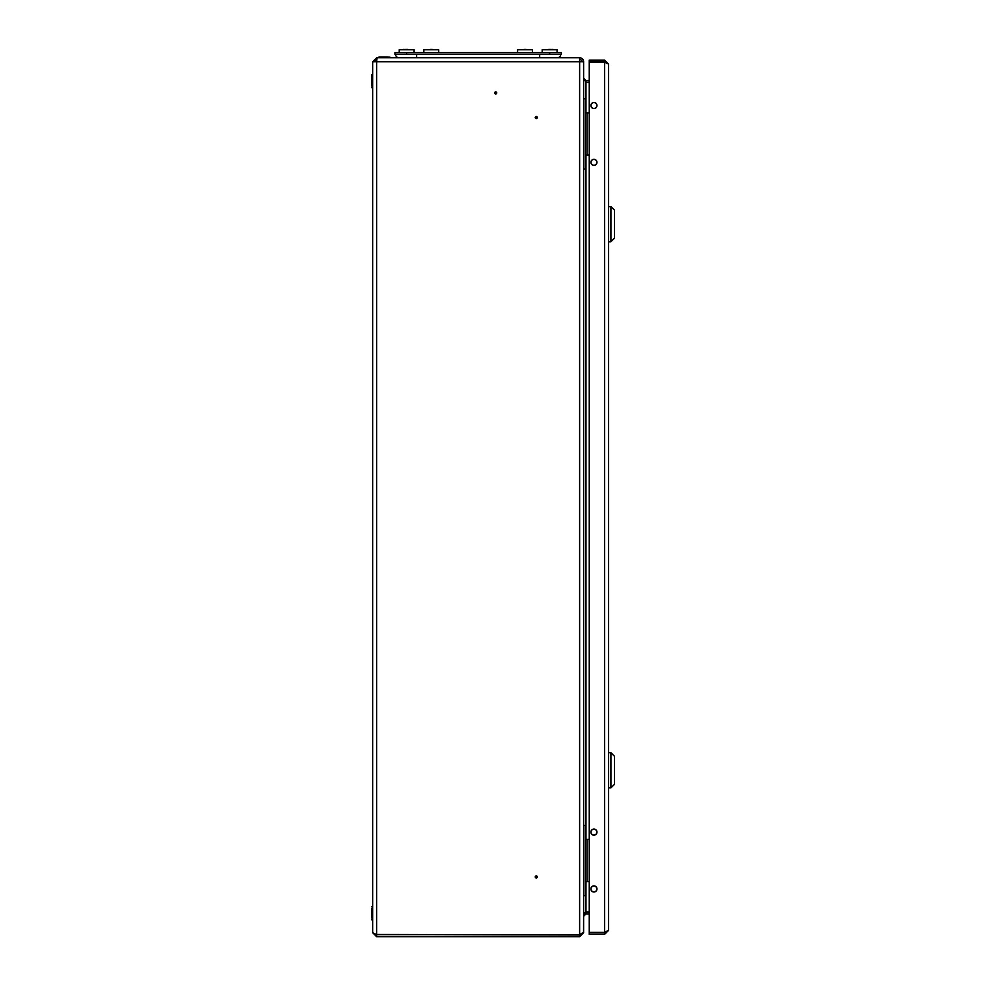 <?xml version="1.0" encoding="UTF-8"?>
<svg xmlns="http://www.w3.org/2000/svg" width="986" height="986" viewBox="0 0 986 986"><rect width="100%" height="100%" fill="white"/><g stroke="black" fill="none" stroke-linecap="round" stroke-linejoin="round"><path stroke-width="1.48" d="M536.754 876.936L535.792 876.936L536.754 876.936M535.238 876.936A1.035 1.035 0 0 0 536.273 877.971A1.035 1.035 0 0 0 537.308 876.936A1.035 1.035 0 0 0 536.273 875.901A1.035 1.035 0 0 0 535.238 876.936M495.724 93.411L495.724 92.438L495.724 93.411M495.724 91.883A1.035 1.035 0 0 0 494.689 92.918A1.035 1.035 0 0 0 495.724 93.953A1.035 1.035 0 0 0 496.759 92.918A1.035 1.035 0 0 0 495.724 91.883M535.792 117.531L536.754 117.531L535.792 117.531M535.238 117.531A1.035 1.035 0 0 0 536.273 118.566A1.035 1.035 0 0 0 537.308 117.531A1.035 1.035 0 0 0 536.273 116.496A1.035 1.035 0 0 0 535.238 117.531M416.622 54.255L416.622 57.767L376.664 57.767L372.671 61.748L372.671 932.719L376.664 936.7L579.632 936.7L579.632 935.061L581.21 934.457M395.522 54.255A3.513 3.513 0 0 0 399.047 57.767A3.513 3.513 0 0 1 395.522 54.255A3.513 3.513 0 0 0 399.047 57.767L579.632 57.767L377.071 57.767L376.664 61.748L372.671 61.748M583.613 915.895L585.967 911.914L589.246 911.914M585.967 112.848L585.967 82.146L583.613 78.153L585.967 80.495L589.246 80.495M585.967 80.495L585.967 82.146L589.246 82.146M376.664 934.642L579.632 934.642L583.613 932.3L583.613 61.748L376.664 61.748L376.664 934.642L372.671 932.719M589.246 912.321L584.71 912.531M589.246 913.96L585.967 913.96L583.613 916.314L583.552 932.719M583.613 932.719L579.632 936.7M375.136 934.494L579.632 935.061M376.664 57.767L376.664 59.407L374.31 61.748M583.613 61.748A3.981 3.981 0 0 0 579.632 57.767L579.632 934.642M579.632 59.407A2.342 2.342 0 0 1 581.974 61.748M608.584 94.237L608.584 96.308M608.584 898.16L608.584 900.23M596.974 888.941A3.044 3.044 0 0 0 593.929 885.896A3.044 3.044 0 0 0 590.885 888.941A3.044 3.044 0 0 0 593.929 891.997A3.044 3.044 0 0 0 596.974 888.941M596.974 832.11A3.044 3.044 0 0 0 593.929 829.066A3.044 3.044 0 0 0 590.885 832.11A3.044 3.044 0 0 0 593.929 835.154A3.044 3.044 0 0 0 596.974 832.11M596.974 162.357A3.044 3.044 0 0 0 593.929 159.313A3.044 3.044 0 0 0 590.885 162.357A3.044 3.044 0 0 0 593.929 165.401A3.044 3.044 0 0 0 596.974 162.357M596.974 105.527A3.044 3.044 0 0 0 593.929 102.47A3.044 3.044 0 0 0 590.885 105.527A3.044 3.044 0 0 0 593.929 108.571A3.044 3.044 0 0 0 596.974 105.527M608.584 64.09L608.584 930.377L604.591 932.3L589.246 932.3L589.246 62.167L604.591 62.167L608.584 64.09L604.591 60.109L604.591 61.748L589.246 61.748L589.246 60.109L604.591 60.109M606.131 931.819L604.591 932.719L604.591 934.358L608.584 930.377M604.591 934.358L589.246 934.358L589.246 932.719L604.591 932.719M606.55 62.796L604.591 61.748M606.107 62.636L605.416 62.414M604.591 62.167L604.591 932.3L605.355 932.066M596.85 832.11A2.921 2.921 0 0 1 593.929 835.031A2.921 2.921 0 0 1 591.008 832.11A2.921 2.921 0 0 1 593.929 829.177A2.921 2.921 0 0 1 596.85 832.11A2.921 2.921 0 0 1 593.929 835.031A2.921 2.921 0 0 1 591.008 832.11A2.921 2.921 0 0 1 593.929 829.177A2.921 2.921 0 0 1 596.85 832.11M596.85 888.941A2.921 2.921 0 0 1 593.929 891.874A2.921 2.921 0 0 1 591.008 888.941A2.921 2.921 0 0 1 593.929 886.02A2.921 2.921 0 0 1 596.85 888.941A2.921 2.921 0 0 1 593.929 891.874A2.921 2.921 0 0 1 591.008 888.941A2.921 2.921 0 0 1 593.929 886.02A2.921 2.921 0 0 1 596.85 888.941M596.85 105.527A2.921 2.921 0 0 1 593.929 108.448A2.921 2.921 0 0 1 591.008 105.527A2.921 2.921 0 0 1 593.929 102.593A2.921 2.921 0 0 1 596.85 105.527A2.921 2.921 0 0 1 593.929 108.448A2.921 2.921 0 0 1 591.008 105.527A2.921 2.921 0 0 1 593.929 102.593A2.921 2.921 0 0 1 596.85 105.527M596.85 162.357A2.921 2.921 0 0 1 593.929 165.278A2.921 2.921 0 0 1 591.008 162.357A2.921 2.921 0 0 1 593.929 159.436A2.921 2.921 0 0 1 596.85 162.357A2.921 2.921 0 0 1 593.929 165.278A2.921 2.921 0 0 1 591.008 162.357A2.921 2.921 0 0 1 593.929 159.436A2.921 2.921 0 0 1 596.85 162.357M614.438 784.351L610.926 787.863L610.926 752.712L614.438 756.225L614.438 784.351M608.584 752.712L610.926 752.712M608.584 787.863L610.926 787.863M614.438 238.242L610.926 241.755L610.926 206.604L614.438 210.117L614.438 238.242M608.584 206.604L610.926 206.604M608.584 241.755L610.926 241.755M583.613 825.368L585.376 825.368L585.376 895.682L583.613 895.682M589.246 839.431L585.376 839.431M586.99 839.431L586.99 881.62L585.376 881.62M586.99 881.62L589.246 881.62M583.613 98.785L585.376 98.785L585.376 169.099L583.613 169.099M589.246 112.848L585.376 112.848M586.99 112.848L586.99 155.036L585.376 155.036M586.99 155.036L589.246 155.036M387.387 56.941L381.409 56.941M371.562 918.003L371.562 908.513M371.562 87.68L372.437 87.914L372.437 74.492L371.562 74.726L371.562 85.955M549.633 54.255L549.633 52.603L561.354 52.603L561.354 54.255L394.942 54.255L394.942 52.603L406.663 52.603L406.663 54.255M549.633 52.603L406.663 52.603M539.675 54.255L539.675 57.767L557.25 57.767A3.513 3.513 0 0 0 560.763 54.255A3.513 3.513 0 0 1 557.25 57.767A3.513 3.513 0 0 0 560.763 54.255M530.394 49.756L519.647 49.756M436.65 49.756L425.89 49.756M403.188 49.473L412.037 49.756M403.447 49.657L401.277 49.756M553.109 49.448L544.26 49.756M399.219 52.603L399.219 49.744L414.095 49.744L414.095 52.603M542.189 52.603L542.189 49.744L557.078 49.744L557.078 52.603M438.708 52.603L438.708 49.744L423.832 49.744L423.832 52.603M532.465 52.603L532.465 49.744L517.576 49.744L517.576 52.603M585.967 911.914L585.967 881.62M585.967 839.431L585.967 155.036M585.967 913.96L585.967 912.321M376.664 936.7L376.664 935.061M371.562 919.741L372.437 919.975L372.671 906.787L371.562 906.787M384.392 57.533L390.012 57.176L379.006 56.941L384.392 57.533M432.324 49.473L430.216 49.473M526.08 49.473L523.973 49.473M407.711 49.473L405.603 49.473M550.693 49.473L548.573 49.473"/></g></svg>

